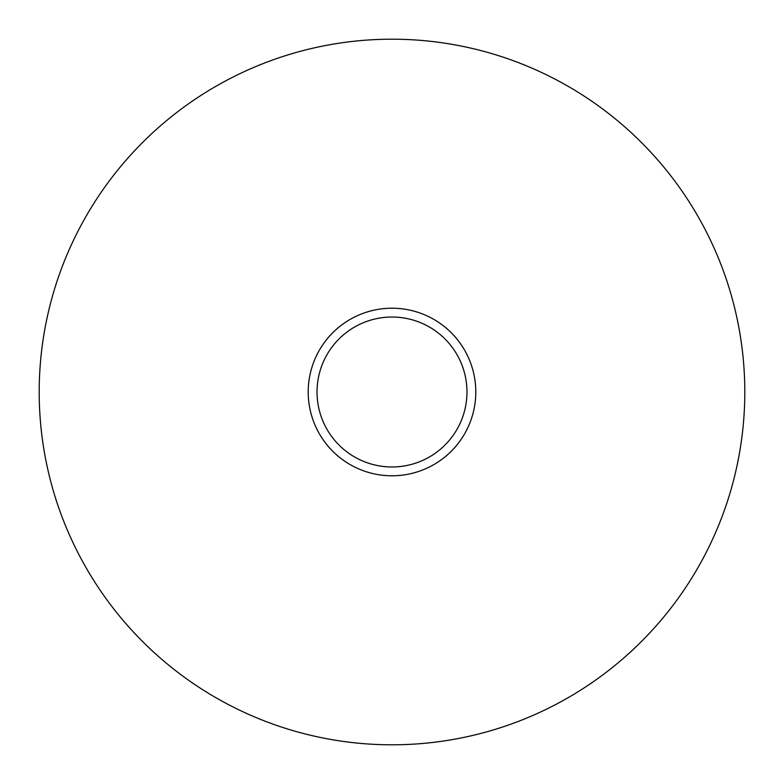 <?xml version="1.0" encoding="UTF-8"?>
<svg xmlns="http://www.w3.org/2000/svg" width="784" height="784" viewBox="0 0 784 784"><rect width="100%" height="100%" fill="white"/><g stroke="black" fill="none" stroke-linecap="round" stroke-linejoin="round"><path stroke-width="1.18" d="M392 317.03A74.97 74.97 0 0 0 317.03 392A74.97 74.97 0 0 0 392 466.97A74.97 74.97 0 0 0 466.97 392A74.97 74.97 0 0 0 392 317.03M392 308.21A83.79 83.79 0 0 0 308.21 392A83.79 83.79 0 0 0 392 475.79A83.79 83.79 0 0 0 475.79 392A83.79 83.79 0 0 0 392 308.21M392 744.8A352.8 352.8 0 0 0 744.8 392A352.8 352.8 0 0 0 392 39.2A352.8 352.8 0 0 0 39.2 392A352.8 352.8 0 0 0 392 744.8"/></g></svg>
